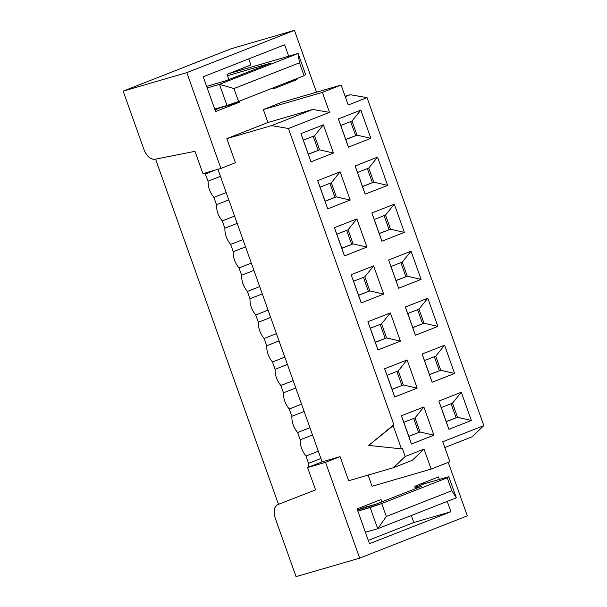<?xml version="1.0" encoding="UTF-8"?>
<svg xmlns="http://www.w3.org/2000/svg" width="607" height="607" viewBox="0 0 607 607"><rect width="100%" height="100%" fill="white"/><g stroke="black" fill="none" stroke-linecap="round" stroke-linejoin="round"><path stroke-width="0.91" d="M447.238 477.792L381.72 503.522L386.325 516.458L451.843 490.729L447.238 477.792L448.793 476.677L423.823 483.938L415.036 487.391L423.823 483.938L421.63 483.559L423.823 483.938L448.793 476.677L447.238 477.792L451.843 490.729L456.327 497.831L377.713 528.712L365.414 532.286L377.713 528.712L456.327 497.831L448.793 476.677L456.327 497.831L451.843 490.729L386.325 516.458L377.713 528.712L386.325 516.458L381.72 503.522L447.238 477.792M415.302 488.134L421.25 486.404L376.325 504.045L357.477 509.994L362.053 508.196L359.86 507.816L362.053 508.196L376.325 504.045L421.25 486.404L415.302 488.134M357.88 511.124L381.72 503.522L370.171 507.551L377.713 528.712L370.171 507.551L357.88 511.124M245.554 246.89L233.24 251.723C233.118 257.725 235.046 263.127 239.014 267.937L251.321 263.104L239.014 267.937L241.616 275.237C241.495 281.238 243.422 286.641 247.39 291.451L259.697 286.618L247.39 291.451L249.985 298.75C249.864 304.744 251.791 310.154 255.759 314.965L268.066 310.131L255.759 314.965L258.362 322.256C258.241 328.258 260.16 333.66 264.128 338.471L276.443 333.638L264.128 338.471L266.731 345.77C266.61 351.772 268.537 357.174 272.505 361.984L284.812 357.151L272.505 361.984L275.1 369.284C274.979 375.285 276.906 380.688 280.874 385.498L293.189 380.665L280.874 385.498L283.477 392.797C283.355 398.791 285.282 404.201 289.251 409.012L301.558 404.171L289.251 409.012L291.846 416.303C291.724 422.305 293.651 427.707 297.62 432.518L309.927 427.685L297.62 432.518L300.222 439.817C300.101 445.819 302.02 451.221 305.996 456.032L318.303 451.198L305.996 456.032L308.591 463.331L320.898 458.497L308.591 463.331L308.743 467.102L308.591 463.331L305.996 456.032C302.02 451.221 300.101 445.819 300.222 439.817L312.529 434.984L300.222 439.817L297.62 432.518C293.651 427.707 291.724 422.305 291.846 416.303L304.153 411.47L291.846 416.303L289.251 409.012C285.282 404.201 283.355 398.791 283.477 392.797L295.784 387.956L283.477 392.797L280.874 385.498C276.906 380.688 274.979 375.285 275.1 369.284L287.415 364.45L275.1 369.284L272.505 361.984C268.537 357.174 266.61 351.772 266.731 345.77L279.038 340.937L266.731 345.77L264.128 338.471C260.16 333.66 258.241 328.258 258.362 322.256L270.669 317.423L258.362 322.256L255.759 314.965C251.791 310.154 249.864 304.744 249.985 298.75L262.292 293.909L249.985 298.75L247.39 291.451C243.422 286.641 241.495 281.238 241.616 275.237L253.923 270.403L241.616 275.237L239.014 267.937C235.046 263.127 233.118 257.725 233.24 251.723L230.645 244.424C226.677 239.621 224.749 234.211 224.871 228.209L222.268 220.918C218.3 216.107 216.38 210.697 216.494 204.703L213.899 197.404C209.931 192.594 208.004 187.191 208.125 181.19L204.863 173.101L208.125 181.19C208.004 187.191 209.931 192.594 213.899 197.404L216.494 204.703C216.38 210.697 218.3 216.107 222.268 220.918L224.871 228.209C224.749 234.211 226.677 239.621 230.645 244.424L233.24 251.723L245.554 246.89M278.484 504.318L155.574 159.148L278.484 504.318M214.719 109.078L227.01 105.504L219.476 84.343L207.184 87.916L219.476 84.343L227.01 105.504L214.719 109.078M229.097 73.538L298.098 53.462L305.632 74.623L304.077 75.746L238.559 101.475L227.01 105.504L238.559 101.475L233.953 88.546L219.476 84.343L298.098 53.462L229.097 73.538M242.952 239.59L230.645 244.424L242.952 239.59M237.178 223.376L224.871 228.209L237.178 223.376M234.583 216.084L222.268 220.918L234.583 216.084M228.809 199.87L216.494 204.703L228.809 199.87M226.206 192.571L213.899 197.404L226.206 192.571M220.432 176.356L208.125 181.19L220.432 176.356M215.189 170.097L205.53 173.89L215.189 170.097M214.999 109.859L216.297 108.615L214.999 109.859M227.511 75.716L270.547 63.196L225.622 80.837L206.63 86.361L225.622 80.837L270.547 63.196L227.511 75.716M299.471 62.817L304.077 75.746L305.632 74.623L298.098 53.462L299.471 62.817L233.953 88.546L238.559 101.475L304.077 75.746L299.471 62.817L298.098 53.462L219.476 84.343L233.953 88.546L299.471 62.817M316.459 92.203L294.433 30.35L186.797 72.62L220.918 168.435L235.425 162.737L226.843 138.631L267.93 122.5L263.324 109.564L282.043 102.211L263.324 109.564L267.93 122.5L226.843 138.631L235.425 162.737L220.918 168.435L186.797 72.62L294.433 30.35L316.459 92.203M239.469 102.188L215.599 111.559L203.208 76.763L284.637 44.781L288.704 56.201L284.637 44.781L203.208 76.763L215.599 111.559L239.469 102.188L239.135 101.248L239.469 102.188L221.494 107.416L239.469 102.188M296.694 78.644L297.028 79.578L273.165 88.956L272.831 88.015L273.165 88.956L297.028 79.578L296.694 78.644M221.707 107.044L215.03 109.95L221.707 107.044M350.262 94.722L345.102 96.225L350.262 94.722L367.045 97.628L483.832 425.613L472.079 436.82L483.832 425.613L442.746 441.752L483.832 425.613L367.045 97.628L350.262 94.722L345.269 96.688L350.262 94.722M230.797 48.864L294.433 30.35L230.797 48.864L123.168 91.133L186.797 72.62L123.168 91.133L143.95 149.512C146.78 156.204 150.422 159.466 154.891 159.284L194.984 151.325L202.935 173.663L220.918 168.435L202.935 173.663L194.984 151.325L154.891 159.284C150.468 159.626 146.818 156.371 143.95 149.512L123.168 91.133L230.797 48.864M288.424 128.502L271.648 125.603L226.843 138.631L271.648 125.603L312.734 109.465L267.93 122.5L312.734 109.465L329.51 112.363L322.393 92.378L263.324 109.564L322.393 92.378L341.111 85.033L282.043 102.211L341.111 85.033L348.228 105.011L367.045 97.628L348.228 105.011L341.111 85.033L322.393 92.378L329.51 112.363L288.424 128.502L393.996 424.983L288.424 128.502L329.51 112.363L312.734 109.465L271.648 125.603L288.424 128.502M217.921 169.3L322.097 461.859L340.072 456.631L348.653 480.729L393.457 467.694L405.218 456.487L402.365 448.497L405.218 456.487L424.027 449.104L431.145 469.09L449.863 461.737L442.746 441.752L449.863 461.737L431.145 469.09L372.076 486.268L368.085 475.076L372.076 486.268L431.145 469.09L424.027 449.104L405.218 456.487L393.457 467.694L348.653 480.729L340.072 456.631L325.564 462.329L359.685 558.137L467.322 515.867L448.269 462.359L467.322 515.867L359.685 558.137L325.564 462.329L340.072 456.631L322.097 461.859L217.921 169.3M286.542 82.635L297.028 79.578L286.542 82.635M248.718 58.887L250.888 64.979L227.026 74.358L250.888 64.979L248.718 58.887M444.802 447.526L472.079 436.82L444.802 447.526M414.649 486.298L438.52 476.927L439.4 479.409L438.52 476.927L414.649 486.298L415.492 488.65L414.649 486.298M447.238 501.405L450.91 511.724L369.481 543.705L357.091 508.909L380.953 499.531L381.795 501.898L380.953 499.531L357.091 508.909L369.481 543.705L450.91 511.724L447.238 501.405M315.541 489.895L307.59 467.557L322.097 461.859L307.59 467.557L325.564 462.329L307.59 467.557L315.541 489.895L277.847 504.569C274.098 506.777 273.233 511.344 275.259 518.272L296.049 576.65L359.685 558.137L296.049 576.65L275.259 518.272C273.165 511.193 274.03 506.625 277.847 504.569L315.541 489.895M393.996 424.983L393.063 425.348L401.432 448.861L402.365 448.497L401.432 448.861L368.707 445.409L393.996 424.983M471.336 420.469L448.869 429.293L438.823 401.083L461.29 392.259L471.336 420.469L457.503 417.282L446.266 421.698L448.869 429.293L471.336 420.469L461.29 392.259L438.823 401.083L448.869 429.293L438.823 401.083L441.243 407.585L452.481 403.177L461.29 392.259L452.481 403.177L457.503 417.282L471.336 420.469M433.899 435.173L411.432 443.998L401.386 415.78L423.853 406.963L433.899 435.173L420.059 431.987L408.83 436.395L411.432 443.998L433.899 435.173L423.853 406.963L401.386 415.78L411.432 443.998L401.386 415.78L403.807 422.29L415.036 417.882L423.853 406.963L415.036 417.882L420.059 431.987L433.899 435.173M417.153 388.154L394.687 396.97L384.641 368.76L407.107 359.936L417.153 388.154L403.321 384.967L392.084 389.375L394.687 396.97L417.153 388.154L407.107 359.936L384.641 368.76L394.687 396.97L384.641 368.76L387.061 375.27L398.298 370.854L407.107 359.936L398.298 370.854L403.321 384.967L417.153 388.154M400.408 341.126L377.949 349.951L367.903 321.733L390.362 312.916L400.408 341.126L386.576 337.94L375.346 342.356L377.949 349.951L400.408 341.126L390.362 312.916L367.903 321.733L377.949 349.951L367.903 321.733L370.323 328.243L381.553 323.835L390.362 312.916L381.553 323.835L386.576 337.94L400.408 341.126M383.662 294.107L361.203 302.923L351.157 274.713L373.616 265.889L383.662 294.107L369.83 290.92L358.6 295.328L361.203 302.923L383.662 294.107L373.616 265.889L351.157 274.713L361.203 302.923L351.157 274.713L353.578 281.223L364.807 276.807L373.616 265.889L364.807 276.807L369.83 290.92L383.662 294.107M454.59 373.449L432.131 382.273L422.085 354.056L444.544 345.231L454.59 373.449L440.758 370.262L429.528 374.671L432.131 382.273L454.59 373.449L444.544 345.231L422.085 354.056L432.131 382.273L422.085 354.056L424.505 360.566L435.735 356.157L444.544 345.231L435.735 356.157L440.758 370.262L454.59 373.449M437.844 326.422L415.385 335.246L405.339 307.036L427.798 298.212L437.844 326.422L424.012 323.235L412.783 327.651L415.385 335.246L437.844 326.422L427.798 298.212L405.339 307.036L415.385 335.246L405.339 307.036L407.76 313.538L418.989 309.13L427.798 298.212L418.989 309.13L424.012 323.235L437.844 326.422M421.106 279.402L398.64 288.226L388.594 260.008L411.053 251.192L421.106 279.402L407.267 276.215L396.037 280.624L398.64 288.226L421.106 279.402L411.053 251.192L388.594 260.008L398.64 288.226L388.594 260.008L391.014 266.519L402.244 262.11L411.053 251.192L402.244 262.11L407.267 276.215L421.106 279.402M404.361 232.382L381.894 241.199L371.848 212.989L394.315 204.164L404.361 232.382L390.521 229.188L379.292 233.604L381.894 241.199L404.361 232.382L394.315 204.164L371.848 212.989L381.894 241.199L371.848 212.989L374.269 219.499L385.498 215.083L394.315 204.164L385.498 215.083L390.521 229.188L404.361 232.382M366.924 247.079L344.457 255.904L334.411 227.693L356.87 218.869L366.924 247.079L353.084 243.893L341.855 248.309L344.457 255.904L366.924 247.079L356.87 218.869L334.411 227.693L344.457 255.904L334.411 227.693L336.832 234.196L348.061 229.787L356.87 218.869L348.061 229.787L353.084 243.893L366.924 247.079M350.178 200.06L327.712 208.884L317.666 180.666L340.132 171.842L350.178 200.06L336.339 196.873L325.109 201.281L327.712 208.884L350.178 200.06L340.132 171.842L317.666 180.666L327.712 208.884L317.666 180.666L320.086 187.176L331.316 182.768L340.132 171.842L331.316 182.768L336.339 196.873L350.178 200.06M365.148 194.179L355.103 165.961L377.569 157.145L387.615 185.355L365.148 194.179L355.103 165.961L365.148 194.179L387.615 185.355L377.569 157.145L355.103 165.961L357.523 172.471L368.76 168.063L377.569 157.145L368.76 168.063L373.783 182.168L387.615 185.355L373.783 182.168L362.546 186.577L365.148 194.179M333.433 153.032L310.966 161.857L300.92 133.646L323.387 124.822L333.433 153.032L319.601 149.846L308.364 154.261L310.966 161.857L333.433 153.032L323.387 124.822L300.92 133.646L310.966 161.857L300.92 133.646L303.341 140.149L314.578 135.74L323.387 124.822L314.578 135.74L319.601 149.846L333.433 153.032M348.41 147.152L338.365 118.942L360.824 110.117L370.869 138.335L348.41 147.152L338.365 118.942L348.41 147.152L370.869 138.335L360.824 110.117L338.365 118.942L340.777 125.452L352.014 121.036L360.824 110.117L352.014 121.036L357.037 135.149L370.869 138.335L357.037 135.149L345.808 139.557L348.41 147.152M412.274 460.303L393.457 467.694L412.274 460.303L424.027 449.104L412.274 460.303M228.877 79.563L227.026 74.358L228.877 79.563M411.318 515.51L413.815 522.513L450.91 511.724L413.815 522.513L368.305 540.389L413.815 522.513L411.318 515.51M277.847 504.569L290.92 499.432M365.156 505.737L367.265 506.686L365.156 505.737M393.063 425.348L368.707 445.409L401.432 448.861L393.063 425.348M364.807 276.807L353.578 281.223L358.6 295.328L369.83 290.92L358.555 295.199L369.83 290.92L364.807 276.807M381.553 323.835L370.323 328.243L375.346 342.356L386.576 337.94L375.301 342.227L386.576 337.94L381.553 323.835M398.298 370.854L387.061 375.27L392.084 389.375L403.321 384.967L392.039 389.246L403.321 384.967L398.298 370.854M415.036 417.882L403.807 422.29L408.83 436.395L420.059 431.987L408.784 436.274L420.059 431.987L415.036 417.882M314.578 135.74L303.341 140.149L308.364 154.261L319.601 149.846L308.318 154.132L319.601 149.846L314.578 135.74M331.316 182.768L320.086 187.176L325.109 201.281L336.339 196.873L325.064 201.152L336.339 196.873L331.316 182.768M348.061 229.787L336.832 234.196L341.855 248.309L353.084 243.893L341.809 248.18L353.084 243.893L348.061 229.787M446.266 421.698L457.503 417.282L446.221 421.569L457.503 417.282L452.481 403.177L441.243 407.585L446.266 421.698M429.528 374.671L440.758 370.262L429.483 374.542L440.758 370.262L435.735 356.157L424.505 360.566L429.528 374.671M412.783 327.651L424.012 323.235L412.737 327.522L424.012 323.235L418.989 309.13L407.76 313.538L412.783 327.651M396.037 280.624L407.267 276.215L395.992 280.495L407.267 276.215L402.244 262.11L391.014 266.519L396.037 280.624M379.292 233.604L390.521 229.188L379.246 233.475L390.521 229.188L385.498 215.083L374.269 219.499L379.292 233.604M362.546 186.577L373.783 182.168L362.5 186.455L373.783 182.168L368.76 168.063L357.523 172.471L362.546 186.577M345.808 139.557L357.037 135.149L345.762 139.428L357.037 135.149L352.014 121.036L340.777 125.452L345.808 139.557M413.61 418.299L418.633 432.404L413.61 418.299M396.872 371.272L401.895 385.377L396.872 371.272M380.126 324.252L385.149 338.357L380.126 324.252M363.381 277.224L368.403 291.33L363.381 277.224M346.635 230.205L351.658 244.31L346.635 230.205M329.889 183.177L334.912 197.283L329.889 183.177M313.144 136.158L318.174 150.263L313.144 136.158M451.054 403.594L456.077 417.699L451.054 403.594M434.308 356.567L439.331 370.68L434.308 356.567M417.563 309.547L422.586 323.652L417.563 309.547M400.817 262.52L405.84 276.633L400.817 262.52M384.072 215.5L389.095 229.605L384.072 215.5M367.334 168.473L372.357 182.586L367.334 168.473M350.588 121.453L355.611 135.558L350.588 121.453"/></g></svg>

